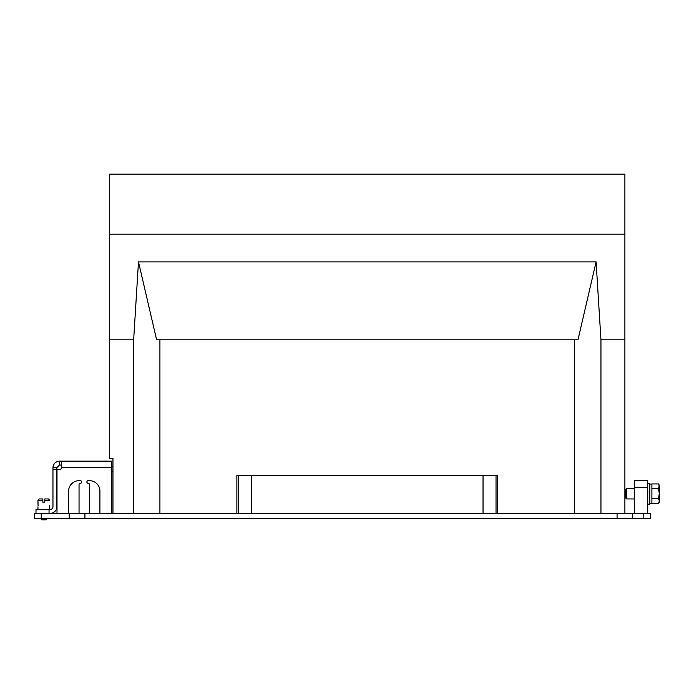 <?xml version="1.0" encoding="UTF-8"?>
<svg xmlns="http://www.w3.org/2000/svg" width="694" height="694" viewBox="0 0 694 694"><rect width="100%" height="100%" fill="white"/><g stroke="black" fill="none" stroke-linecap="round" stroke-linejoin="round"><path stroke-width="1.04" d="M596.103 261.881L138.488 261.881L156.627 339.826L577.963 339.826L596.103 261.881L600.952 339.826L624.895 339.826L624.895 513.3M600.952 339.826L600.952 513.3M112.957 513.3L112.957 458.517L109.695 458.517L109.695 174.177L624.895 174.177L624.895 234.182L109.695 234.182M574.684 339.826L574.684 513.3L497.728 513.3L497.728 475.477L236.871 475.477L236.871 513.3L159.915 513.3L159.915 339.826M109.695 339.826L133.647 339.826L133.647 513.3M624.895 339.826L624.895 234.182M133.647 339.826L138.488 261.881M111.656 466.342L112.957 466.342M34.7 513.3L69.261 513.3L69.261 518.513L34.7 518.513L34.7 513.3M84.92 513.3L617.07 513.3L617.07 518.513L84.92 518.513L84.92 513.3L69.261 513.3M632.728 513.3L650.33 513.3L650.33 518.513L632.728 518.513L632.728 513.3L617.07 513.3M41.224 513.3L41.224 518.513M643.815 518.513L643.815 513.3M632.728 518.513L617.07 518.513M84.92 518.513L69.261 518.513M647.728 487.214L634.68 487.214L634.68 480.69L647.728 480.69L647.728 513.3M634.68 487.214L634.68 513.3M68.611 513.3L68.611 491.126A10.436 10.436 0 0 1 79.047 480.69L80.348 480.69A1.301 1.301 0 0 1 81.658 481.992A1.301 1.301 0 0 1 80.348 483.302A1.301 1.301 0 0 0 79.047 484.603L79.047 513.3M89.483 484.603L89.483 513.3L89.483 484.603A1.301 1.301 0 0 0 88.173 483.302A1.301 1.301 0 0 1 86.871 481.992A1.301 1.301 0 0 1 88.173 480.69L89.483 480.69A10.436 10.436 0 0 1 99.919 491.126L99.919 513.3M88.173 483.302A1.301 1.301 0 0 1 86.871 481.992A1.301 1.301 0 0 1 88.173 480.69M36.001 513.3L36.001 509.387L50.35 509.387A2.611 2.611 0 0 0 52.961 506.776L52.961 467.652C53.377 463.713 55.546 461.545 59.484 461.128L111.656 461.128L111.656 513.3M52.961 469.595L56.873 469.595L56.873 467.652L59.484 465.041L61.436 465.041L61.436 461.128L61.436 467.652A1.961 1.961 0 0 1 59.484 469.595L57.003 469.595L57.003 513.3M56.873 469.595L56.873 506.776A6.524 6.524 0 0 1 50.35 513.3M89.483 480.69A10.436 10.436 0 0 1 99.919 491.126M68.611 491.126A10.436 10.436 0 0 1 79.047 480.69M80.348 480.69A1.301 1.301 0 0 1 81.658 481.992A1.301 1.301 0 0 1 80.348 483.302M61.445 465.041L61.445 465.804M626.717 498.951L626.717 488.515L625.815 489.417L625.815 498.049L626.717 498.951L634.68 498.951M658.545 483.944L659.3 485.253L658.545 488.645L659.3 493.538L658.545 498.431L659.3 500.973L658.545 503.523L659.3 502.213L659.3 486.294L658.545 483.944L651.9 483.944M651.9 488.645L658.545 488.645M651.9 503.523L658.545 503.523M651.9 498.431L658.545 498.431M649.81 484.082L651.9 484.082L651.9 503.384L649.81 503.384M647.728 483.302L649.81 483.302L649.81 504.165L647.728 504.165M38.109 505.475C37.944 503.792 37.944 503.792 38.109 505.475C37.944 507.158 37.944 507.158 38.109 505.475C37.944 507.158 37.944 507.158 38.109 505.475C37.944 503.792 37.944 503.792 38.109 505.475C37.944 507.158 37.944 507.158 38.109 505.475C37.944 507.158 37.944 507.158 38.109 505.475M44.806 500.253L49.699 500.253L48.398 498.951L44.806 498.951L44.806 502.213L42.855 502.213L42.855 498.951L39.263 498.951L37.962 500.253L38.031 504.547M49.552 505.475C49.716 503.792 49.716 503.792 49.552 505.475C49.716 503.792 49.716 503.792 49.552 505.475C49.716 507.158 49.716 507.158 49.552 505.475C49.716 507.158 49.716 507.158 49.552 505.475C49.716 503.792 49.716 503.792 49.552 505.475C49.716 503.792 49.716 503.792 49.552 505.475C49.716 507.158 49.716 507.158 49.552 505.475M40.573 518.513L41.874 519.823L45.787 519.823L47.088 518.513M37.962 504.165L37.962 500.253L42.855 500.253M210.655 518.513L190.043 518.513M544.556 518.513L523.944 518.513M496.028 475.477L496.028 513.3M483.041 475.477L483.041 513.3M251.558 475.477L251.558 513.3M238.562 475.477L238.562 513.3M111.656 471.564L112.957 471.564M111.656 467.652L61.436 467.652M56.873 467.652L52.961 467.652M59.484 465.041L59.484 461.128M49.048 509.387L49.048 513.3M626.717 488.515L634.68 488.515M49.699 509.387L49.699 506.776L49.699 509.387M37.962 509.387L37.962 506.776L37.962 509.387"/></g></svg>
